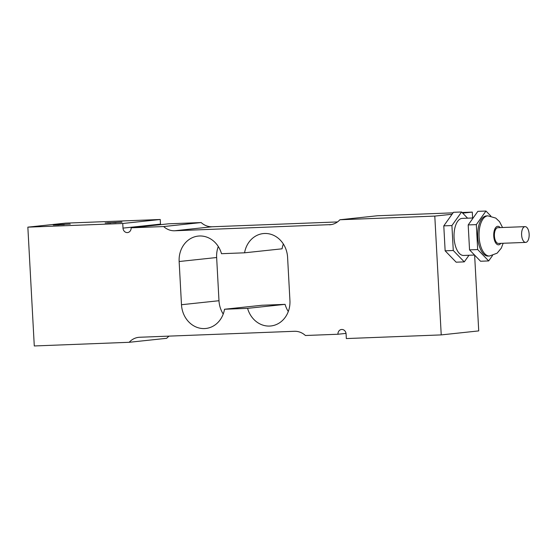 <?xml version="1.0" encoding="UTF-8"?>
<svg xmlns="http://www.w3.org/2000/svg" width="557" height="557" viewBox="0 0 557 557"><rect width="100%" height="100%" fill="white"/><g stroke="black" fill="none" stroke-linecap="round" stroke-linejoin="round"><path stroke-width="0.84" d="M521.61 234.922A7.882 3.781 87.8 0 0 525.676 242.399A7.882 3.781 87.8 0 0 529.15 234.372A7.882 3.781 87.8 0 0 525.07 226.643A7.882 3.781 87.8 0 0 521.61 234.922M525.676 242.399L498.48 243.444A7.882 3.781 -92.2 0 1 494.414 235.973A7.882 3.781 -92.2 0 1 497.874 227.688L525.07 226.643M489.464 256.018L488.106 256.067A20.094 9.636 -92.2 0 1 477.739 237.01A20.094 9.636 -92.2 0 1 486.56 215.907L487.918 215.851A20.094 9.636 87.8 0 0 479.097 236.955A20.094 9.636 87.8 0 0 489.457 256.018L497.123 253.177L501.3 248.137L503.159 243.263M490.856 216.074L485.983 211.04L477.85 211.354L468.193 224.931L469.544 249.87L480.552 261.247L488.684 260.927L492.534 255.524M469.544 249.87L477.676 249.557L488.684 260.927M468.193 224.931L476.326 224.617L477.676 249.557M485.983 211.04L476.326 224.617M474.55 255.043L463.647 255.461A18.548 8.891 -92.2 0 1 454.073 237.874A18.548 8.891 -92.2 0 1 462.219 218.393L473.144 217.968M467.588 218.184L461.579 211.987L453.447 212.301L443.79 225.87L445.14 250.817L456.148 262.187L464.28 261.874L468.987 255.259M445.14 250.817L453.273 250.504L464.28 261.874M443.79 225.87L451.922 225.557L453.273 250.504M461.579 211.987L451.922 225.557M105.162 222.974L122.018 222.166M121.642 222.062L105.141 222.974L110.815 222.946M107.501 222.723L116.037 222.661M122.749 223.489L160.242 219.493L65.35 223.155L27.85 227.152L122.749 223.489L123 228.119L160.493 224.123A4.637 4.066 -96.1 0 0 160.555 224.666M55.721 224.722L69.869 224.06L53.361 224.972L64.25 224.659M53.27 225.028L59.028 224.937M69.869 224.06L70.231 224.165M160.242 219.493L160.493 224.123M201.168 222.556L163.667 226.553A18.548 16.271 -96.1 0 0 174.675 230.765L212.175 226.769A18.548 16.271 83.9 0 1 201.168 222.556L168.632 223.81L131.132 227.806A4.637 4.066 83.9 0 1 127.553 232.575A4.637 4.066 83.9 0 1 123 228.119M163.667 226.553L131.132 227.806M212.175 226.769L337.486 221.937M331.311 224.596L174.675 230.765M453.064 212.837L377.402 215.761L339.902 219.757A18.548 16.271 -96.1 0 1 330.357 224.729A18.548 16.271 -96.1 0 1 329.389 224.798M462.073 212.495L472.294 212.099L462.686 213.122M452.054 214.257L434.794 216.095L339.902 219.757M434.794 216.095L441.228 334.903L478.728 330.907L474.627 255.12M472.614 217.989L472.294 212.099M346.022 333.385L337.953 334.249L305.417 335.502A18.548 16.271 -96.1 0 0 294.402 331.29L139.689 337.257A18.548 16.271 -96.1 0 0 138.728 337.326A18.548 16.271 -96.1 0 0 129.182 342.297L34.283 345.96L27.85 227.152M337.953 334.249A4.637 4.066 83.9 0 1 341.525 329.479A4.637 4.066 83.9 0 1 346.085 333.935L346.336 338.565L441.228 334.903M221.505 253.7L244.572 252.808A24.731 21.695 83.9 0 1 263.287 233.578A24.731 21.695 83.9 0 1 287.593 257.334L289.932 300.536A24.731 21.695 83.9 0 1 270.869 325.97A24.731 21.695 83.9 0 1 247.58 308.355L224.513 309.246A24.731 21.695 83.9 0 1 205.798 328.477A24.731 21.695 83.9 0 1 181.485 304.721L179.145 261.518A24.731 21.695 83.9 0 1 198.215 236.084A24.731 21.695 83.9 0 1 221.505 253.7M169.098 336.122A18.548 16.271 83.9 0 0 166.682 338.301L129.182 342.297M224.513 309.246L262.013 305.25L285.08 304.359L247.58 308.355M285.08 304.359A24.731 21.695 -96.1 0 0 288.289 311.537M283.36 244.008A24.731 21.695 -96.1 0 0 282.072 248.812L244.572 252.808M218.288 246.514A24.731 21.695 -96.1 0 0 216.645 257.522L218.985 300.724A24.731 21.695 -96.1 0 0 223.218 314.051M500.827 243.353A9.274 4.449 -92.2 0 1 493.753 236.043A9.274 4.449 -92.2 0 1 495.646 227.632A9.274 4.449 -92.2 0 1 500.214 227.597M218.985 300.724L181.485 304.721M216.645 257.522L179.145 261.518M502.553 227.507L499.511 221.63L495.751 218.079L487.918 215.851"/></g></svg>
